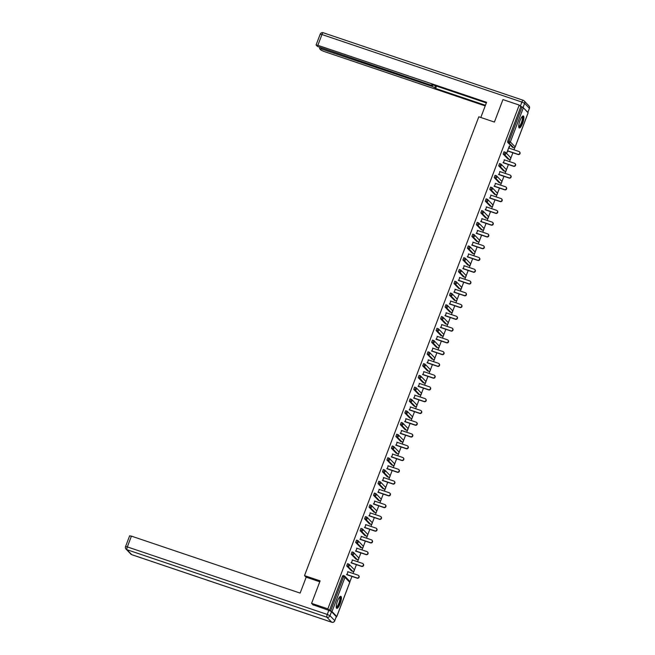 <?xml version="1.0" encoding="UTF-8"?>
<svg xmlns="http://www.w3.org/2000/svg" width="655" height="655" viewBox="0 0 655 655"><rect width="100%" height="100%" fill="white"/><g stroke="black" fill="none" stroke-linecap="round" stroke-linejoin="round"><path stroke-width="0.98" d="M340.133 603.705A6.353 1.703 108.7 0 0 340.854 596.32A6.353 1.703 108.7 0 0 337.505 600.962A6.353 1.703 108.7 0 0 336.793 608.348A6.353 1.703 108.7 0 0 340.133 603.705M522.616 123.312A6.353 1.703 108.7 0 0 523.337 115.927A6.353 1.703 108.7 0 0 519.988 120.577A6.353 1.703 108.7 0 0 519.268 127.962A6.353 1.703 108.7 0 0 522.616 123.312M336.048 617.559L336.686 616.592M349.852 581.935L351.948 576.425M353.07 573.477L354.003 571.021M354.322 570.169L356.418 564.659M357.54 561.712L358.473 559.255M358.793 558.404L360.889 552.894M362.01 549.938L362.944 547.482M363.263 546.63L365.359 541.12M366.481 538.173L367.414 535.716M367.733 534.865L369.829 529.355M370.951 526.407L371.884 523.951M372.204 523.099L374.3 517.581M375.421 514.633L376.355 512.177M376.674 511.326L378.77 505.816M379.892 502.868L380.825 500.412M381.144 499.56L383.24 494.05M384.362 491.103L385.296 488.646M385.615 487.795L387.711 482.276M388.833 479.329L389.766 476.873M390.085 476.021L392.181 470.511M393.303 467.564L394.236 465.107M394.556 464.256L396.652 458.746M397.773 455.798L398.707 453.334M399.026 452.482L401.122 446.972M402.244 444.025L403.177 441.568M403.496 440.717L405.592 435.207M406.714 432.259L407.647 429.803M407.967 428.951L410.063 423.441M411.184 420.485L412.118 418.029M412.437 417.178L414.533 411.668M415.655 408.72L416.588 406.264M416.907 405.412L419.003 399.902M420.125 396.955L421.059 394.498M421.378 393.647L423.474 388.137M424.596 385.181L425.529 382.725M425.848 381.873L427.944 376.363M429.066 373.415L429.999 370.959M430.319 370.108L432.415 364.598M433.536 361.65L434.47 359.194M434.789 358.342L436.885 352.832M438.007 349.876L438.94 347.42M439.259 346.569L441.355 341.058M442.477 338.111L443.41 335.655M443.73 334.803L445.826 329.293M446.947 326.346L447.881 323.889M448.2 323.038L450.296 317.519M451.418 314.572L452.351 312.116M452.671 311.264L454.767 305.754M455.888 302.806L456.822 300.35M457.141 299.499L459.237 293.989M460.359 291.041L461.292 288.585M461.611 287.733L463.707 282.215M464.829 279.267L465.762 276.811M466.082 275.96L468.178 270.45M469.299 267.502L470.233 265.046M470.552 264.194L472.648 258.684M473.77 255.737L474.703 253.272M475.022 252.421L477.118 246.91M478.24 243.963L479.173 241.507M479.493 240.655L481.589 235.145M482.71 232.198L483.644 229.741M483.963 228.89L486.059 223.38M487.181 220.424L488.114 217.968M488.433 217.116L490.529 211.606M491.651 208.658L492.585 206.202M492.904 205.351L495 199.84M496.122 196.893L497.055 194.437M497.374 193.585L499.47 188.075M500.592 185.119L501.525 182.663M501.845 181.812L503.941 176.301M505.062 173.354L505.996 170.898M506.315 170.046L508.411 164.536M509.533 161.589L510.466 159.132M510.785 158.281L512.881 152.771M514.003 149.815L514.936 147.359M313.27 605.122L311.584 603.361L320.123 580.879L304.518 575.606L306.139 577.301M304.518 575.606L478.805 116.795L494.41 122.067L502.95 99.585L519.227 105.087L520.799 106.724L507.822 140.899L509.009 141.3L521.994 107.125L520.799 106.724M521.994 107.125L523.361 107.764L528.102 112.816M311.584 603.361L327.86 608.855L519.227 105.087M336.187 616.486L336.768 616.511L331.995 611.541L329.432 610.501L327.86 608.855M507.822 151.059L506.741 152.983L509.402 145.975M508.943 148.112L509.713 146.081M329.432 610.501L342.418 576.326L343.064 575.434L344.202 575.835M512.505 147.293L507.641 142.291L507.822 140.899M351.571 570.955L346.708 565.953L347.535 563.668L348.673 564.061M356.042 559.182L351.178 554.187L352.005 551.895L353.143 552.296M360.512 547.416L355.649 542.414L356.476 540.129L357.614 540.531M364.982 535.643L360.119 530.648L360.946 528.364L362.084 528.757M369.453 523.877L364.589 518.883L365.416 516.59L366.554 516.992M373.923 512.112L369.06 507.109L369.887 504.825L371.025 505.218M378.394 500.338L373.53 495.344L374.357 493.051L375.495 493.452M382.864 488.573L378 483.578L378.827 481.286L379.965 481.687M387.334 476.807L382.471 471.805L383.298 469.52L384.436 469.913M391.805 465.034L386.941 460.039L387.768 457.747L388.906 458.148M396.275 453.268L391.412 448.274L392.239 445.981L393.377 446.383M400.745 441.503L395.882 436.5L396.709 434.216L397.847 434.609M405.216 429.729L400.352 424.735L401.179 422.442L402.317 422.843M409.686 417.964L404.823 412.969L405.65 410.677L406.788 411.078M414.156 406.198L409.293 401.196L410.12 398.911L411.258 399.304M418.627 394.425L413.764 389.43L414.59 387.138L415.728 387.539M423.097 382.659L418.234 377.657L419.053 375.372L420.199 375.773M427.568 370.894L422.704 365.891L423.523 363.607L424.669 364M432.038 359.12L427.175 354.126L427.993 351.833L429.14 352.234M436.508 347.355L431.645 342.352L432.464 340.068L433.61 340.469M440.979 335.581L436.115 330.587L436.934 328.302L438.08 328.695M445.449 323.816L440.586 318.821L441.404 316.529L442.551 316.93M449.919 312.05L445.056 307.048L445.875 304.763L447.021 305.156M454.39 300.277L449.526 295.282L450.345 292.99L451.492 293.391M458.86 288.511L453.997 283.517L454.816 281.224L455.962 281.625M463.331 276.746L458.467 271.743L459.286 269.459L460.432 269.852M467.801 264.972L462.938 259.978L463.756 257.685L464.903 258.086M472.271 253.207L467.408 248.212L468.227 245.92L469.373 246.321M476.742 241.441L471.878 236.439L472.697 234.154L473.843 234.547M481.212 229.668L476.349 224.673L477.167 222.381L478.314 222.782M485.683 217.902L480.819 212.908L481.638 210.615L482.784 211.016M490.153 206.137L485.29 201.134L486.108 198.85L487.255 199.243M494.623 194.363L489.76 189.369L490.579 187.076L491.725 187.477M499.094 182.598L494.23 177.595L495.049 175.311L496.195 175.712M503.564 170.832L498.701 165.83L499.519 163.545L500.666 163.938M508.034 159.059L503.171 154.064L503.99 151.772L505.136 152.173M504.473 159.877L503.351 162.825M500.002 171.643L498.881 174.598M495.532 183.416L494.41 186.364M491.062 195.182L489.94 198.129M486.591 206.947L485.47 209.903M482.121 218.721L480.999 221.668M477.651 230.486L476.529 233.434M473.18 242.26L472.058 245.207M468.71 254.025L467.588 256.973M464.239 265.791L463.118 268.738M459.769 277.564L458.647 280.512M455.299 289.33L454.177 292.277M450.828 301.095L449.707 304.043M446.358 312.869L445.236 315.816M441.888 324.634L440.766 327.582M437.417 336.4L436.296 339.347M432.947 348.173L431.825 351.121M428.476 359.939L427.355 362.886M424.006 371.704L422.884 374.66M419.536 383.478L418.414 386.425M415.065 395.243L413.944 398.191M410.595 407.009L409.473 409.964M406.125 418.782L405.003 421.73M401.654 430.548L400.532 433.495M397.184 442.322L396.062 445.269M392.713 454.087L391.592 457.034M388.243 465.852L387.121 468.8M383.773 477.626L382.651 480.574M379.302 489.391L378.181 492.339M374.832 501.157L373.71 504.104M370.362 512.931L369.24 515.878M365.891 524.696L364.769 527.643M361.421 536.461L360.299 539.417M356.95 548.235L355.829 551.183M352.48 560L351.358 562.948M348.01 571.766L346.888 574.722M519.481 151.829L519.734 152.099A1.506 1.441 136.1 0 1 518.113 154.531L517.859 154.269A1.506 1.441 -43.9 0 0 519.481 151.829A1.506 1.441 -43.9 0 0 518.924 151.477L508.632 148.005M517.859 154.269L507.568 150.797M518.113 154.531L507.51 150.953M515.01 163.603L515.264 163.865A1.506 1.441 136.1 0 1 513.643 166.304L513.389 166.043A1.506 1.441 -43.9 0 0 515.01 163.603A1.506 1.441 -43.9 0 0 514.453 163.251L504.162 159.771M513.389 166.043L503.097 162.563M513.643 166.304L503.04 162.718M510.54 175.368L510.794 175.63A1.506 1.441 136.1 0 1 509.172 178.07L508.919 177.808A1.506 1.441 -43.9 0 0 510.54 175.368A1.506 1.441 -43.9 0 0 509.983 175.016L499.691 171.536M508.919 177.808L498.627 174.328M509.172 178.07L498.57 174.492M506.069 187.133L506.323 187.404A1.506 1.441 136.1 0 1 504.702 189.844L504.448 189.573A1.506 1.441 -43.9 0 0 506.069 187.133A1.506 1.441 -43.9 0 0 505.513 186.781L495.221 183.31M504.448 189.573L494.157 186.102M504.702 189.844L494.099 186.257M501.599 198.907L501.853 199.169A1.506 1.441 136.1 0 1 500.232 201.609L499.978 201.347A1.506 1.441 -43.9 0 0 501.599 198.907A1.506 1.441 -43.9 0 0 501.042 198.555L490.751 195.075M499.978 201.347L489.686 197.867M500.232 201.609L489.629 198.023M497.129 210.673L497.382 210.935A1.506 1.441 136.1 0 1 495.761 213.374L495.508 213.112A1.506 1.441 -43.9 0 0 497.129 210.673A1.506 1.441 -43.9 0 0 496.572 210.32L486.28 206.849M495.508 213.112L485.216 209.633M495.761 213.374L485.158 209.797M522.191 116.541A5.494 1.474 -71.3 0 1 522.665 120.225A5.494 1.474 -71.3 0 1 520.684 125.4A5.494 1.474 -71.3 0 1 518.727 126.783M518.711 126.44A5.093 1.359 108.7 0 0 522.15 120.209A5.093 1.359 108.7 0 0 521.969 116.795M518.989 127.725A6.313 1.687 108.7 0 0 522.952 119.996A6.313 1.687 108.7 0 0 522.968 115.943M339.708 596.926A5.494 1.474 -71.3 0 1 340.182 600.61A5.494 1.474 -71.3 0 1 338.201 605.785A5.494 1.474 -71.3 0 1 336.244 607.169M336.228 606.833A5.093 1.359 108.7 0 0 339.667 600.602A5.093 1.359 108.7 0 0 339.486 597.188M336.506 608.118A6.313 1.687 108.7 0 0 340.469 600.389A6.313 1.687 108.7 0 0 340.485 596.328M480.811 117.474L486.575 102.303L317.863 45.326L316.087 44.982L317.421 46.431L430.9 85.117L432.677 85.453L432.808 84.847M486.337 102.925L431.825 84.52L432.619 85.338M523.075 107.412L527.848 112.382L529.396 108.312L524.622 103.343L523.075 107.412L520.185 106.085M321.638 48.216L321.359 48.961L319.632 48.732L320.917 50.067L323.652 51.344L485.199 105.914M435.542 85.772L434.83 87.639L435.624 88.466L485.437 105.291M434.83 87.639L432.095 86.362L432.423 85.502M321.359 48.961L432.095 86.362M529.445 108.427A2.44 2.44 0 0 0 528.929 105.864A2.44 2.333 -43.9 0 1 529.396 108.312L527.848 112.382M436.525 86.1L435.624 88.466M319.779 581.779L306.18 577.186L300.137 593.102L131.426 536.126L127.332 546.909L327.254 614.439L328.802 610.362L312.91 604.737M336.31 616.609L331.536 611.639L329.989 615.716L334.762 620.686L336.31 616.609L334.762 620.686A2.44 2.333 -43.9 0 1 331.676 622.193L326.894 617.223L126.972 549.701L131.753 554.67L331.676 622.193A2.44 0.655 108.7 0 0 331.749 622.25A2.44 0.655 108.7 0 0 331.856 622.25M129.706 535.896L131.426 536.126M328.802 610.362L331.536 611.639M492.658 222.446L492.912 222.708A1.506 1.441 136.1 0 1 491.291 225.148L491.037 224.878A1.506 1.441 -43.9 0 0 492.658 222.446A1.506 1.441 -43.9 0 0 492.101 222.094L481.81 218.614M491.037 224.878L480.745 221.406M491.291 225.148L480.688 221.562M488.188 234.212L488.442 234.474A1.506 1.441 136.1 0 1 486.821 236.913L486.567 236.651A1.506 1.441 -43.9 0 0 488.188 234.212A1.506 1.441 -43.9 0 0 487.631 233.86L477.339 230.38M486.567 236.651L476.275 233.172M486.821 236.913L476.218 233.327M483.717 245.977L483.971 246.239A1.506 1.441 136.1 0 1 482.35 248.679L482.096 248.417A1.506 1.441 -43.9 0 0 483.717 245.977A1.506 1.441 -43.9 0 0 483.161 245.625L472.869 242.153M482.096 248.417L471.805 244.945M482.35 248.679L471.747 245.101M479.247 257.751L479.501 258.013A1.506 1.441 136.1 0 1 477.88 260.453L477.626 260.182A1.506 1.441 -43.9 0 0 479.247 257.751A1.506 1.441 -43.9 0 0 478.69 257.399L468.399 253.919M477.626 260.182L467.334 256.711M477.88 260.453L467.277 256.866M474.777 269.516L475.031 269.778A1.506 1.441 136.1 0 1 473.409 272.218L473.156 271.956A1.506 1.441 -43.9 0 0 474.777 269.516A1.506 1.441 -43.9 0 0 474.22 269.164L463.928 265.684M473.156 271.956L462.864 268.476M473.409 272.218L462.807 268.632M470.306 281.282L470.56 281.544A1.506 1.441 136.1 0 1 468.939 283.983L468.685 283.721A1.506 1.441 -43.9 0 0 470.306 281.282A1.506 1.441 -43.9 0 0 469.75 280.93L459.458 277.458M468.685 283.721L458.394 280.25M468.939 283.983L458.336 280.406M465.836 293.055L466.09 293.317A1.506 1.441 136.1 0 1 464.469 295.757L464.215 295.495A1.506 1.441 -43.9 0 0 465.836 293.055A1.506 1.441 -43.9 0 0 465.279 292.703L454.988 289.223M464.215 295.495L453.923 292.015M464.469 295.757L453.866 292.171M461.366 304.821L461.619 305.083A1.506 1.441 136.1 0 1 459.998 307.523L459.744 307.26A1.506 1.441 -43.9 0 0 461.366 304.821A1.506 1.441 -43.9 0 0 460.809 304.469L450.517 300.989M459.744 307.26L449.453 303.781M459.998 307.523L449.395 303.945M456.895 316.586L457.149 316.856A1.506 1.441 136.1 0 1 455.528 319.288L455.274 319.026A1.506 1.441 -43.9 0 0 456.895 316.586A1.506 1.441 -43.9 0 0 456.339 316.234L446.047 312.762M455.274 319.026L444.982 315.554M455.528 319.288L444.925 315.71M452.425 328.36L452.679 328.622A1.506 1.441 136.1 0 1 451.058 331.062L450.804 330.8A1.506 1.441 -43.9 0 0 452.425 328.36A1.506 1.441 -43.9 0 0 451.868 328.008L441.576 324.528M450.804 330.8L440.512 327.32M451.058 331.062L440.455 327.475M447.954 340.125L448.208 340.387A1.506 1.441 136.1 0 1 446.587 342.827L446.333 342.565A1.506 1.441 -43.9 0 0 447.954 340.125A1.506 1.441 -43.9 0 0 447.398 339.773L437.106 336.293M446.333 342.565L436.042 339.085M446.587 342.827L435.984 339.249M443.484 351.891L443.738 352.161A1.506 1.441 136.1 0 1 442.117 354.592L441.863 354.33A1.506 1.441 -43.9 0 0 443.484 351.891A1.506 1.441 -43.9 0 0 442.927 351.538L432.636 348.067M441.863 354.33L431.571 350.859M442.117 354.592L431.514 351.014M439.014 363.664L439.268 363.926A1.506 1.441 136.1 0 1 437.646 366.366L437.393 366.104A1.506 1.441 -43.9 0 0 439.014 363.664A1.506 1.441 -43.9 0 0 438.457 363.312L428.165 359.832M437.393 366.104L427.101 362.624M437.646 366.366L427.044 362.78M434.543 375.43L434.797 375.692A1.506 1.441 136.1 0 1 433.176 378.131L432.922 377.869A1.506 1.441 -43.9 0 0 434.543 375.43A1.506 1.441 -43.9 0 0 433.987 375.078L423.695 371.598M432.922 377.869L422.631 374.39M433.176 378.131L422.573 374.554M430.073 387.195L430.327 387.465A1.506 1.441 136.1 0 1 428.706 389.905L428.452 389.635A1.506 1.441 -43.9 0 0 430.073 387.195A1.506 1.441 -43.9 0 0 429.516 386.843L419.225 383.371M428.452 389.635L418.16 386.163M428.706 389.905L418.103 386.319M425.603 398.969L425.856 399.231A1.506 1.441 136.1 0 1 424.235 401.671L423.982 401.409A1.506 1.441 -43.9 0 0 425.603 398.969A1.506 1.441 -43.9 0 0 425.046 398.617L414.754 395.137M423.982 401.409L413.69 397.929M424.235 401.671L413.632 398.084M421.132 410.734L421.386 410.996A1.506 1.441 136.1 0 1 419.765 413.436L419.511 413.174A1.506 1.441 -43.9 0 0 421.132 410.734A1.506 1.441 -43.9 0 0 420.575 410.382L410.284 406.911M419.511 413.174L409.219 409.694M419.765 413.436L409.162 409.858M416.662 422.508L416.916 422.77A1.506 1.441 136.1 0 1 415.295 425.21L415.041 424.939A1.506 1.441 -43.9 0 0 416.662 422.508A1.506 1.441 -43.9 0 0 416.105 422.156L405.813 418.676M415.041 424.939L404.749 421.468M415.295 425.21L404.692 421.624M412.191 434.273L412.445 434.535A1.506 1.441 136.1 0 1 410.824 436.975L410.57 436.713A1.506 1.441 -43.9 0 0 412.191 434.273A1.506 1.441 -43.9 0 0 411.635 433.921L401.343 430.441M410.57 436.713L400.279 433.233M410.824 436.975L400.221 433.389M407.721 446.039L407.975 446.301A1.506 1.441 136.1 0 1 406.354 448.74L406.1 448.478A1.506 1.441 -43.9 0 0 407.721 446.039A1.506 1.441 -43.9 0 0 407.164 445.687L396.873 442.215M406.1 448.478L395.808 445.007M406.354 448.74L395.751 445.163M403.251 457.812L403.505 458.074A1.506 1.441 136.1 0 1 401.883 460.514L401.63 460.244A1.506 1.441 -43.9 0 0 403.251 457.812A1.506 1.441 -43.9 0 0 402.694 457.46L392.402 453.981M401.63 460.244L391.338 456.772M401.883 460.514L391.281 456.928M398.78 469.578L399.034 469.84A1.506 1.441 136.1 0 1 397.413 472.28L397.159 472.018A1.506 1.441 -43.9 0 0 398.78 469.578A1.506 1.441 -43.9 0 0 398.224 469.226L387.932 465.746M397.159 472.018L386.868 468.538M397.413 472.28L386.81 468.693M394.31 481.343L394.564 481.605A1.506 1.441 136.1 0 1 392.943 484.045L392.689 483.783A1.506 1.441 -43.9 0 0 394.31 481.343A1.506 1.441 -43.9 0 0 393.753 480.991L383.462 477.52M392.689 483.783L382.397 480.311M392.943 484.045L382.34 480.467M389.84 493.117L390.093 493.379A1.506 1.441 136.1 0 1 388.472 495.819L388.219 495.557A1.506 1.441 -43.9 0 0 389.84 493.117A1.506 1.441 -43.9 0 0 389.283 492.765L378.991 489.285M388.219 495.557L377.927 492.077M388.472 495.819L377.869 492.233M385.369 504.882L385.623 505.144A1.506 1.441 136.1 0 1 384.002 507.584L383.748 507.322A1.506 1.441 -43.9 0 0 385.369 504.882A1.506 1.441 -43.9 0 0 384.812 504.53L374.521 501.05M383.748 507.322L373.456 503.842M384.002 507.584L373.399 504.006M380.899 516.648L381.153 516.918A1.506 1.441 136.1 0 1 379.532 519.35L379.278 519.087A1.506 1.441 -43.9 0 0 380.899 516.648A1.506 1.441 -43.9 0 0 380.342 516.296L370.05 512.824M379.278 519.087L368.986 515.616M379.532 519.35L368.929 515.772M376.428 528.421L376.682 528.683A1.506 1.441 136.1 0 1 375.061 531.123L374.807 530.861A1.506 1.441 -43.9 0 0 376.428 528.421A1.506 1.441 -43.9 0 0 375.872 528.069L365.58 524.59M374.807 530.861L364.516 527.381M375.061 531.123L364.458 527.537M371.958 540.187L372.212 540.449A1.506 1.441 136.1 0 1 370.591 542.889L370.337 542.627A1.506 1.441 -43.9 0 0 371.958 540.187A1.506 1.441 -43.9 0 0 371.401 539.835L361.11 536.355M370.337 542.627L360.045 539.147M370.591 542.889L359.988 539.311M367.488 551.952L367.742 552.222A1.506 1.441 136.1 0 1 366.12 554.654L365.867 554.392A1.506 1.441 -43.9 0 0 367.488 551.952A1.506 1.441 -43.9 0 0 366.931 551.6L356.639 548.129M365.867 554.392L355.575 550.92M366.12 554.654L355.518 551.076M363.017 563.726L363.271 563.988A1.506 1.441 136.1 0 1 361.65 566.428L361.396 566.166A1.506 1.441 -43.9 0 0 363.017 563.726A1.506 1.441 -43.9 0 0 362.461 563.374L352.169 559.894M361.396 566.166L351.105 562.686M361.65 566.428L351.047 562.841M358.547 575.491L358.801 575.753A1.506 1.441 136.1 0 1 357.18 578.193L356.926 577.931A1.506 1.441 -43.9 0 0 358.547 575.491A1.506 1.441 -43.9 0 0 357.99 575.139L347.699 571.659M356.926 577.931L346.634 574.451M357.18 578.193L346.577 574.615M523.361 107.764L510.376 141.939L515.149 146.908L528.135 112.734M512.415 147.26L513.61 147.662L508.829 142.692L509.009 141.3L510.376 141.939A1.22 1.163 136.1 0 1 508.829 142.692L507.641 142.291M513.7 147.694L513.61 147.662A1.22 1.163 136.1 0 0 515.149 146.908L515.117 146.99M336.768 616.511L349.745 582.336L344.972 577.366L331.995 611.541M330.628 610.902L343.605 576.727L342.418 576.326M349.713 582.418L349.745 582.336A1.22 1.163 -43.9 0 0 349.516 581.116L344.743 576.146A1.22 1.163 -43.9 0 1 344.972 577.366L343.605 576.727L344.293 575.86A1.22 1.163 -43.9 0 1 344.743 576.146A1.22 1.22 0 0 0 344.252 575.835L343.064 575.434M507.944 159.034L509.14 159.435A1.22 1.163 136.1 0 0 510.679 158.674A1.22 1.163 -43.9 0 0 510.45 157.454L505.676 152.484A1.22 1.163 -43.9 0 0 505.218 152.197L504.358 154.465L503.171 154.064M509.23 159.46L504.358 154.465A1.22 1.163 136.1 0 0 505.906 153.712A1.22 1.163 -43.9 0 0 505.676 152.484A1.22 1.22 0 0 0 505.185 152.173L503.99 151.772M503.474 170.799L504.669 171.201L499.888 166.231L498.701 165.83M499.004 182.565L500.199 182.966L495.417 178.004L494.23 177.595M494.533 194.339L495.729 194.74L490.947 189.77L489.76 189.369M490.063 206.104L491.258 206.505L486.477 201.535L485.29 201.134M485.592 217.869L486.788 218.271L482.006 213.309L480.819 212.908M481.122 229.643L482.317 230.044L477.536 225.074L476.349 224.673M476.652 241.408L477.847 241.81L473.066 236.84L471.878 236.439M472.181 253.174L473.377 253.583L468.595 248.613L467.408 248.212M467.711 264.947L468.906 265.349L464.125 260.379L462.938 259.978M463.241 276.713L464.436 277.114L459.654 272.144L458.467 271.743M458.77 288.487L459.966 288.888L455.184 283.918L453.997 283.517M454.3 300.252L455.495 300.653L450.714 295.683L449.526 295.282M449.829 312.017L451.025 312.419L446.243 307.449L445.056 307.048M445.359 323.791L446.554 324.192L441.781 319.222L440.586 318.821M440.889 335.556L442.084 335.958L437.311 330.988L436.115 330.587M436.418 347.322L437.614 347.723L432.84 342.753L431.645 342.352M431.948 359.096L433.143 359.497L428.37 354.527L427.175 354.126M427.478 370.861L428.673 371.262L423.9 366.292L422.704 365.891M423.007 382.626L424.203 383.028L419.429 378.066L418.234 377.657M418.537 394.4L419.732 394.801L414.959 389.831L413.764 389.43M414.066 406.165L415.262 406.567L410.488 401.597L409.293 401.196M409.596 417.931L410.791 418.332L406.018 413.37L404.823 412.969M405.126 429.705L406.321 430.106L401.548 425.136L400.352 424.735M400.655 441.47L401.851 441.871L397.077 436.901L395.882 436.5M396.185 453.235L397.38 453.645L392.607 448.675L391.412 448.274M391.715 465.009L392.91 465.41L388.137 460.44L386.941 460.039M387.244 476.775L388.44 477.176L383.666 472.206L382.471 471.805M382.774 488.548L383.969 488.949L379.196 483.979L378 483.578M378.303 500.314L379.499 500.715L374.726 495.745L373.53 495.344M373.833 512.079L375.028 512.48L370.255 507.51L369.06 507.109M369.363 523.853L370.558 524.254L365.785 519.284L364.589 518.883M364.892 535.618L366.088 536.019L361.314 531.049L360.119 530.648M360.422 547.383L361.617 547.785L356.844 542.815L355.649 542.414M355.952 559.157L357.147 559.558L352.374 554.588L351.178 554.187M351.481 570.923L352.677 571.324L347.903 566.354L346.708 565.953M504.759 171.225L504.669 171.201A1.22 1.163 136.1 0 0 506.209 170.447A1.22 1.163 -43.9 0 0 505.979 169.219L501.206 164.258A1.22 1.163 -43.9 0 0 500.748 163.971L499.888 166.231A1.22 1.163 136.1 0 0 501.435 165.478A1.22 1.163 -43.9 0 0 501.206 164.258A1.22 1.22 0 0 0 500.715 163.947L499.519 163.545M500.289 182.999L500.199 182.966A1.22 1.163 136.1 0 0 501.738 182.213A1.22 1.163 -43.9 0 0 501.509 180.993L496.736 176.023A1.22 1.163 -43.9 0 0 496.277 175.736L495.417 178.004A1.22 1.163 136.1 0 0 496.965 177.243A1.22 1.163 -43.9 0 0 496.736 176.023A1.22 1.22 0 0 0 496.244 175.712L495.049 175.311M495.819 194.764L495.729 194.74A1.22 1.163 136.1 0 0 497.268 193.986A1.22 1.163 -43.9 0 0 497.039 192.758L492.265 187.788A1.22 1.163 -43.9 0 0 491.807 187.502L490.947 189.77A1.22 1.163 136.1 0 0 492.494 189.017A1.22 1.163 -43.9 0 0 492.265 187.788A1.22 1.22 0 0 0 491.774 187.477L490.579 187.076M491.348 206.53L491.258 206.505A1.22 1.163 136.1 0 0 492.797 205.752A1.22 1.163 -43.9 0 0 492.568 204.532L487.795 199.562A1.22 1.163 -43.9 0 0 487.336 199.276L486.477 201.535A1.22 1.163 136.1 0 0 488.024 200.782A1.22 1.163 -43.9 0 0 487.795 199.562A1.22 1.22 0 0 0 487.304 199.251L486.108 198.85M486.878 218.303L486.788 218.271A1.22 1.163 136.1 0 0 488.327 217.517A1.22 1.163 -43.9 0 0 488.098 216.297L483.325 211.328A1.22 1.163 -43.9 0 0 482.866 211.041L482.006 213.309A1.22 1.163 136.1 0 0 483.554 212.548A1.22 1.163 -43.9 0 0 483.325 211.328A1.22 1.22 0 0 0 482.833 211.016L481.638 210.615M482.408 230.069L482.317 230.044A1.22 1.163 136.1 0 0 483.857 229.291A1.22 1.163 -43.9 0 0 483.627 228.063L478.854 223.093A1.22 1.163 -43.9 0 0 478.396 222.815L477.536 225.074A1.22 1.163 136.1 0 0 479.083 224.321A1.22 1.163 -43.9 0 0 478.854 223.093A1.22 1.22 0 0 0 478.363 222.782L477.167 222.381M477.937 241.834L477.88 241.834A1.22 1.163 136.1 0 0 479.386 241.056A1.22 1.163 -43.9 0 0 479.157 239.836L474.384 234.867A1.22 1.163 -43.9 0 0 473.925 234.58L473.066 236.84A1.22 1.163 136.1 0 0 474.613 236.087A1.22 1.163 -43.9 0 0 474.384 234.867A1.22 1.22 0 0 0 473.892 234.555L472.697 234.154M476.693 241.433L477.847 241.81A1.22 1.22 0 0 0 479.157 239.836M473.467 253.608L473.377 253.583A1.22 1.163 136.1 0 0 474.916 252.822A1.22 1.163 -43.9 0 0 474.687 251.602L469.913 246.632A1.22 1.163 -43.9 0 0 469.455 246.345L468.595 248.613A1.22 1.163 136.1 0 0 470.143 247.852A1.22 1.163 -43.9 0 0 469.913 246.632A1.22 1.22 0 0 0 469.422 246.321L468.227 245.92M468.996 265.373L468.906 265.349A1.22 1.163 136.1 0 0 470.446 264.595A1.22 1.163 -43.9 0 0 470.216 263.367L465.443 258.398A1.22 1.163 -43.9 0 0 464.984 258.119L464.125 260.379A1.22 1.163 136.1 0 0 465.672 259.626A1.22 1.163 -43.9 0 0 465.443 258.398A1.22 1.22 0 0 0 464.952 258.086L463.756 257.685M464.526 277.147L464.436 277.114A1.22 1.163 136.1 0 0 465.975 276.361A1.22 1.163 -43.9 0 0 465.746 275.141L460.973 270.171A1.22 1.163 -43.9 0 0 460.514 269.885L459.654 272.144A1.22 1.163 136.1 0 0 461.202 271.391A1.22 1.163 -43.9 0 0 460.973 270.171A1.22 1.22 0 0 0 460.481 269.86L459.286 269.459M460.056 288.912L459.966 288.888A1.22 1.163 136.1 0 0 461.505 288.126A1.22 1.163 -43.9 0 0 461.276 286.906L456.502 281.937A1.22 1.163 -43.9 0 0 456.044 281.65L455.184 283.918A1.22 1.163 136.1 0 0 456.732 283.156A1.22 1.163 -43.9 0 0 456.502 281.937A1.22 1.22 0 0 0 456.011 281.625L454.816 281.224M455.585 300.678L455.495 300.653A1.22 1.163 136.1 0 0 457.034 299.9A1.22 1.163 -43.9 0 0 456.805 298.672L452.032 293.702A1.22 1.163 -43.9 0 0 451.573 293.424L450.714 295.683A1.22 1.163 136.1 0 0 452.261 294.93A1.22 1.163 -43.9 0 0 452.032 293.702A1.22 1.22 0 0 0 451.541 293.399L450.345 292.99M451.115 312.451L451.025 312.419A1.22 1.163 136.1 0 0 452.564 311.665A1.22 1.163 -43.9 0 0 452.335 310.445L447.561 305.476A1.22 1.163 -43.9 0 0 447.103 305.189L446.243 307.449A1.22 1.163 136.1 0 0 447.791 306.696A1.22 1.163 -43.9 0 0 447.561 305.476A1.22 1.22 0 0 0 447.07 305.165L445.875 304.763M446.644 324.217L446.554 324.192A1.22 1.163 136.1 0 0 448.094 323.431A1.22 1.163 -43.9 0 0 447.864 322.211L443.091 317.241A1.22 1.163 -43.9 0 0 442.641 316.954L441.781 319.222A1.22 1.163 136.1 0 0 443.32 318.469A1.22 1.163 -43.9 0 0 443.091 317.241A1.22 1.22 0 0 0 442.6 316.93L441.404 316.529M442.174 335.982L442.084 335.958A1.22 1.163 136.1 0 0 443.623 335.204A1.22 1.163 -43.9 0 0 443.394 333.976L438.621 329.015A1.22 1.163 -43.9 0 0 438.17 328.728L437.311 330.988A1.22 1.163 136.1 0 0 438.85 330.235A1.22 1.163 -43.9 0 0 438.621 329.015A1.22 1.22 0 0 0 438.13 328.704L436.934 328.302M437.704 347.756L437.614 347.723A1.22 1.163 136.1 0 0 439.153 346.97A1.22 1.163 -43.9 0 0 438.924 345.75L434.15 340.78A1.22 1.163 -43.9 0 0 433.7 340.494L432.84 342.753A1.22 1.163 136.1 0 0 434.38 342A1.22 1.163 -43.9 0 0 434.15 340.78A1.22 1.22 0 0 0 433.659 340.469L432.464 340.068M433.233 359.521L433.176 359.521A1.22 1.163 136.1 0 0 434.683 358.735A1.22 1.163 -43.9 0 0 434.453 357.515L429.68 352.546A1.22 1.163 -43.9 0 0 429.23 352.259L428.37 354.527A1.22 1.163 136.1 0 0 429.909 353.774A1.22 1.163 -43.9 0 0 429.68 352.546A1.22 1.22 0 0 0 429.189 352.234L427.993 351.833M431.989 359.12L433.143 359.497A1.22 1.22 0 0 0 434.453 357.515M428.763 371.287L428.673 371.262A1.22 1.163 136.1 0 0 430.212 370.509A1.22 1.163 -43.9 0 0 429.983 369.281L425.21 364.319A1.22 1.163 -43.9 0 0 424.759 364.033L423.9 366.292A1.22 1.163 136.1 0 0 425.439 365.539A1.22 1.163 -43.9 0 0 425.21 364.319A1.22 1.22 0 0 0 424.718 364.008L423.523 363.607M424.293 383.06L424.203 383.028A1.22 1.163 136.1 0 0 425.742 382.274A1.22 1.163 -43.9 0 0 425.513 381.054L420.739 376.085A1.22 1.163 -43.9 0 0 420.289 375.798L419.429 378.066A1.22 1.163 136.1 0 0 420.968 377.305A1.22 1.163 -43.9 0 0 420.739 376.085A1.22 1.22 0 0 0 420.248 375.773L419.053 375.372M419.822 394.826L419.732 394.801A1.22 1.163 136.1 0 0 421.271 394.048A1.22 1.163 -43.9 0 0 421.042 392.82L416.269 387.85A1.22 1.163 -43.9 0 0 415.819 387.563L414.959 389.831A1.22 1.163 136.1 0 0 416.498 389.078A1.22 1.163 -43.9 0 0 416.269 387.85A1.22 1.22 0 0 0 415.778 387.539L414.59 387.138M415.352 406.591L415.262 406.567A1.22 1.163 136.1 0 0 416.801 405.813A1.22 1.163 -43.9 0 0 416.572 404.594L411.798 399.624A1.22 1.163 -43.9 0 0 411.348 399.337L410.488 401.597A1.22 1.163 136.1 0 0 412.028 400.844A1.22 1.163 -43.9 0 0 411.798 399.624A1.22 1.22 0 0 0 411.307 399.313L410.12 398.911M410.881 418.365L410.791 418.332A1.22 1.163 136.1 0 0 412.331 417.579A1.22 1.163 -43.9 0 0 412.101 416.359L407.328 411.389A1.22 1.163 -43.9 0 0 406.878 411.103L406.018 413.37A1.22 1.163 136.1 0 0 407.557 412.609A1.22 1.163 -43.9 0 0 407.328 411.389A1.22 1.22 0 0 0 406.837 411.078L405.65 410.677M406.411 430.13L406.321 430.106A1.22 1.163 136.1 0 0 407.86 429.352A1.22 1.163 -43.9 0 0 407.631 428.124L402.858 423.155A1.22 1.163 -43.9 0 0 402.407 422.876L401.548 425.136A1.22 1.163 136.1 0 0 403.087 424.383A1.22 1.163 -43.9 0 0 402.858 423.155A1.22 1.22 0 0 0 402.366 422.843L401.179 422.442M401.941 441.896L401.851 441.871A1.22 1.163 136.1 0 0 403.39 441.118A1.22 1.163 -43.9 0 0 403.161 439.898L398.387 434.928A1.22 1.163 -43.9 0 0 397.937 434.642L397.077 436.901A1.22 1.163 136.1 0 0 398.617 436.148A1.22 1.163 -43.9 0 0 398.387 434.928A1.22 1.22 0 0 0 397.896 434.617L396.709 434.216M397.47 453.669L397.38 453.645A1.22 1.163 136.1 0 0 398.92 452.883A1.22 1.163 -43.9 0 0 398.69 451.663L393.917 446.694A1.22 1.163 -43.9 0 0 393.467 446.407L392.607 448.675A1.22 1.163 136.1 0 0 394.146 447.914A1.22 1.163 -43.9 0 0 393.917 446.694A1.22 1.22 0 0 0 393.426 446.383L392.239 445.981M393 465.435L392.91 465.41A1.22 1.163 136.1 0 0 394.449 464.657A1.22 1.163 -43.9 0 0 394.22 463.429L389.447 458.459A1.22 1.163 -43.9 0 0 388.996 458.181L388.137 460.44A1.22 1.163 136.1 0 0 389.676 459.687A1.22 1.163 -43.9 0 0 389.447 458.459A1.22 1.22 0 0 0 388.955 458.148L387.768 457.747M388.53 477.208L388.44 477.176A1.22 1.163 136.1 0 0 389.979 476.422A1.22 1.163 -43.9 0 0 389.75 475.202L384.976 470.233A1.22 1.163 -43.9 0 0 384.526 469.946L383.666 472.206A1.22 1.163 136.1 0 0 385.206 471.453A1.22 1.163 -43.9 0 0 384.976 470.233A1.22 1.22 0 0 0 384.485 469.922L383.298 469.52M384.059 488.974L383.969 488.949A1.22 1.163 136.1 0 0 385.508 488.188A1.22 1.163 -43.9 0 0 385.279 486.968L380.506 481.998A1.22 1.163 -43.9 0 0 380.056 481.712L379.196 483.979A1.22 1.163 136.1 0 0 380.735 483.218A1.22 1.163 -43.9 0 0 380.506 481.998A1.22 1.22 0 0 0 380.015 481.687L378.827 481.286M379.589 500.739L379.499 500.715A1.22 1.163 136.1 0 0 381.038 499.962A1.22 1.163 -43.9 0 0 380.809 498.733L376.035 493.764A1.22 1.163 -43.9 0 0 375.585 493.485L374.726 495.745A1.22 1.163 136.1 0 0 376.265 494.992A1.22 1.163 -43.9 0 0 376.035 493.764A1.22 1.22 0 0 0 375.544 493.461L374.357 493.051M375.118 512.513L375.028 512.48A1.22 1.163 136.1 0 0 376.568 511.727A1.22 1.163 -43.9 0 0 376.338 510.507L371.565 505.537A1.22 1.163 -43.9 0 0 371.115 505.251L370.255 507.51A1.22 1.163 136.1 0 0 371.794 506.757A1.22 1.163 -43.9 0 0 371.565 505.537A1.22 1.22 0 0 0 371.074 505.226L369.887 504.825M370.648 524.278L370.558 524.254A1.22 1.163 136.1 0 0 372.097 523.492A1.22 1.163 -43.9 0 0 371.868 522.272L367.095 517.303A1.22 1.163 -43.9 0 0 366.644 517.016L365.785 519.284A1.22 1.163 136.1 0 0 367.324 518.531A1.22 1.163 -43.9 0 0 367.095 517.303A1.22 1.22 0 0 0 366.603 516.992L365.416 516.59M366.178 536.044L366.12 536.044A1.22 1.163 136.1 0 0 367.627 535.266A1.22 1.163 -43.9 0 0 367.398 534.038L362.624 529.076A1.22 1.163 -43.9 0 0 362.174 528.79L361.314 531.049A1.22 1.163 136.1 0 0 362.854 530.296A1.22 1.163 -43.9 0 0 362.624 529.076A1.22 1.22 0 0 0 362.133 528.765L360.946 528.364M364.933 535.643L366.088 536.019A1.22 1.22 0 0 0 367.398 534.038M361.707 547.817L361.617 547.785A1.22 1.163 136.1 0 0 363.157 547.031A1.22 1.163 -43.9 0 0 362.927 545.812L358.154 540.842A1.22 1.163 -43.9 0 0 357.704 540.555L356.844 542.815A1.22 1.163 136.1 0 0 358.383 542.062A1.22 1.163 -43.9 0 0 358.154 540.842A1.22 1.22 0 0 0 357.663 540.531L356.476 540.129M357.237 559.583L357.147 559.558A1.22 1.163 136.1 0 0 358.686 558.797A1.22 1.163 -43.9 0 0 358.457 557.577L353.684 552.607A1.22 1.163 -43.9 0 0 353.233 552.321L352.374 554.588A1.22 1.163 136.1 0 0 353.913 553.835A1.22 1.163 -43.9 0 0 353.684 552.607A1.22 1.22 0 0 0 353.192 552.296L352.005 551.895M352.767 571.348L352.677 571.324A1.22 1.163 136.1 0 0 354.216 570.57A1.22 1.163 -43.9 0 0 353.987 569.342L349.213 564.381A1.22 1.163 -43.9 0 0 348.763 564.094L347.903 566.354A1.22 1.163 136.1 0 0 349.442 565.601A1.22 1.163 -43.9 0 0 349.213 564.381A1.22 1.22 0 0 0 348.722 564.07L347.535 563.668M520.34 106.135L521.888 102.065L321.965 34.535L317.863 45.326M320.238 34.314L321.965 34.535A2.44 0.655 108.7 0 1 323.251 32.75A2.44 2.44 0 0 0 320.189 34.199L316.087 44.982M323.324 32.799A2.44 0.655 108.7 0 0 323.251 32.75L523.173 100.272A2.44 0.655 108.7 0 0 521.888 102.065L524.622 103.343A2.44 2.333 136.1 0 0 524.156 100.895A2.44 2.44 0 0 0 523.173 100.272A2.44 0.655 108.7 0 1 523.247 100.321A2.44 2.333 136.1 0 1 524.156 100.895L528.929 105.864M130.844 554.097A2.44 2.44 0 0 0 131.827 554.719A2.44 0.655 108.7 0 1 131.753 554.67A2.44 2.333 136.1 0 1 130.844 554.097L126.071 549.127A2.44 2.333 -43.9 0 0 126.972 549.701A2.44 0.655 108.7 0 1 127.332 546.909L125.555 546.573L129.649 535.782M334.811 620.801A2.44 2.44 0 0 1 331.749 622.25L131.827 554.719A2.44 0.655 108.7 0 0 131.917 554.728M327.254 614.439A2.44 0.655 108.7 0 0 326.894 617.223A2.44 2.333 136.1 0 0 329.989 615.716L327.254 614.439M528.159 112.791L515.182 146.966A1.22 1.22 0 0 1 513.643 147.686L512.456 147.285M349.516 581.116A1.22 1.22 0 0 1 349.778 582.393L336.793 616.568M507.985 159.059L509.172 159.46A1.22 1.22 0 0 0 510.45 157.454M503.515 170.824L504.702 171.225A1.22 1.22 0 0 0 505.979 169.219M499.044 182.589L500.232 182.999A1.22 1.22 0 0 0 501.509 180.993M494.574 194.363L495.761 194.764A1.22 1.22 0 0 0 497.039 192.758M490.104 206.128L491.291 206.53A1.22 1.22 0 0 0 492.568 204.532M485.633 217.902L486.821 218.303A1.22 1.22 0 0 0 488.098 216.297M481.163 229.668L482.35 230.069A1.22 1.22 0 0 0 483.627 228.063M472.222 253.207L473.409 253.608A1.22 1.22 0 0 0 474.687 251.602M467.752 264.972L468.939 265.373A1.22 1.22 0 0 0 470.216 263.367M463.281 276.738L464.469 277.139A1.22 1.22 0 0 0 465.746 275.141M458.811 288.511L459.998 288.912A1.22 1.22 0 0 0 461.276 286.906M454.341 300.277L455.528 300.678A1.22 1.22 0 0 0 456.805 298.672M449.87 312.042L451.058 312.443A1.22 1.22 0 0 0 452.335 310.445M445.4 323.816L446.587 324.217A1.22 1.22 0 0 0 447.864 322.211M440.93 335.581L442.117 335.982A1.22 1.22 0 0 0 443.394 333.976M436.459 347.346L437.646 347.748A1.22 1.22 0 0 0 438.924 345.75M427.518 370.886L428.706 371.287A1.22 1.22 0 0 0 429.983 369.281M423.048 382.651L424.235 383.06A1.22 1.22 0 0 0 425.513 381.054M418.578 394.425L419.765 394.826A1.22 1.22 0 0 0 421.042 392.82M414.107 406.19L415.295 406.591A1.22 1.22 0 0 0 416.572 404.594M409.637 417.964L410.824 418.365A1.22 1.22 0 0 0 412.101 416.359M405.167 429.729L406.354 430.13A1.22 1.22 0 0 0 407.631 428.124M400.696 441.495L401.883 441.896A1.22 1.22 0 0 0 403.161 439.898M396.226 453.268L397.413 453.669A1.22 1.22 0 0 0 398.69 451.663M391.755 465.034L392.943 465.435A1.22 1.22 0 0 0 394.22 463.429M387.285 476.799L388.472 477.2A1.22 1.22 0 0 0 389.75 475.202M382.815 488.573L384.002 488.974A1.22 1.22 0 0 0 385.279 486.968M378.344 500.338L379.532 500.739A1.22 1.22 0 0 0 380.809 498.733M373.874 512.104L375.061 512.505A1.22 1.22 0 0 0 376.338 510.507M369.404 523.877L370.591 524.278A1.22 1.22 0 0 0 371.868 522.272M360.463 547.408L361.65 547.809A1.22 1.22 0 0 0 362.927 545.812M355.993 559.182L357.18 559.583A1.22 1.22 0 0 0 358.457 557.577M351.522 570.947L352.709 571.348A1.22 1.22 0 0 0 353.987 569.342M432.898 84.88L432.677 85.453M319.583 48.617L319.951 47.643M125.555 546.573A2.44 2.44 0 0 0 126.071 549.127"/></g></svg>
